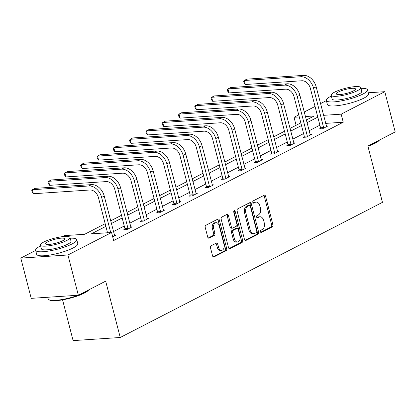 <?xml version="1.0" encoding="UTF-8"?>
<svg xmlns="http://www.w3.org/2000/svg" width="416" height="416" viewBox="0 0 416 416"><rect width="100%" height="100%" fill="white"/><g stroke="black" fill="none" stroke-linecap="round" stroke-linejoin="round"><path stroke-width="0.62" d="M260.416 231.733A1.17 0.77 86.2 0 0 261.212 232.528A1.17 0.77 86.2 0 0 261.42 232.466L272.319 226.85A1.669 1.102 86.2 0 0 272.938 224.744L265.58 196.3A1.669 1.102 86.2 0 0 264.446 195.161A1.669 1.102 86.2 0 0 264.144 195.25L253.25 200.866A1.17 0.77 86.2 0 0 252.814 202.342A1.17 0.77 86.2 0 0 253.609 203.138A1.17 0.77 86.2 0 0 253.822 203.076L255.232 202.353A5.34 3.526 86.2 0 1 256.188 202.082A5.34 3.526 86.2 0 1 259.823 205.717L260.432 208.083A5.34 3.526 86.2 0 1 258.461 214.833L257.046 215.561A1.17 0.77 86.2 0 0 256.615 217.038A1.17 0.77 86.2 0 0 257.41 217.833A1.17 0.77 86.2 0 0 257.618 217.771L259.033 217.048A5.34 3.526 86.2 0 1 259.984 216.778A5.34 3.526 86.2 0 1 263.619 220.412L264.233 222.778A5.34 3.526 86.2 0 1 262.262 229.528L260.848 230.256A1.17 0.77 86.2 0 0 260.416 231.733M211.125 245.768A1.669 1.102 86.2 0 0 210.506 247.874L212.571 255.856A1.669 1.102 86.2 0 0 213.704 256.989A1.669 1.102 86.2 0 0 214.006 256.906L226.112 250.666A1.669 1.102 86.2 0 0 226.725 248.56L219.372 220.116A1.669 1.102 86.2 0 0 218.234 218.982A1.669 1.102 86.2 0 0 217.937 219.066L205.832 225.306A1.669 1.102 86.2 0 0 205.213 227.412L207.709 237.052A1.669 1.102 86.2 0 0 208.842 238.186A1.669 1.102 86.2 0 0 209.144 238.103L214.323 235.43A1.669 1.102 86.2 0 0 214.942 233.324L213.704 228.545A4.462 2.943 86.2 0 1 216.154 222.674A4.462 2.943 86.2 0 1 219.19 225.716L224.032 244.442A4.462 2.943 86.2 0 1 221.582 250.307A4.462 2.943 86.2 0 1 218.546 247.27L217.74 244.145A1.669 1.102 86.2 0 0 216.601 243.012A1.669 1.102 86.2 0 0 216.304 243.095L211.125 245.768M368.243 92.778L384.79 91.681L395.2 131.929L367.874 146.011L382.444 202.358L120.245 337.49L105.674 281.148L78.348 295.235L67.938 254.987L20.8 258.107L35.651 250.448M384.79 91.681L341.162 114.171L323.544 115.336M105.877 226.361L91.374 233.839L111.571 232.502L113.651 240.552L343.242 122.221L341.162 114.171M111.571 232.502L67.938 254.987M244.473 239.413A1.669 1.102 86.2 0 0 245.606 240.547A1.669 1.102 86.2 0 0 245.908 240.464L258.008 234.224A1.669 1.102 86.2 0 0 258.627 232.118L251.274 203.674A1.669 1.102 86.2 0 0 250.136 202.54A1.669 1.102 86.2 0 0 249.839 202.623L237.734 208.863A1.669 1.102 86.2 0 0 237.115 210.969L244.473 239.413M242.06 242.445L229.954 248.685A1.669 1.102 86.2 0 1 229.658 248.768A1.669 1.102 86.2 0 1 228.519 247.634L221.166 219.19A1.669 1.102 86.2 0 1 221.785 217.084L226.964 214.412A1.669 1.102 86.2 0 1 227.261 214.328A1.669 1.102 86.2 0 1 228.4 215.462L231.379 227.001A1.669 1.102 86.2 0 0 232.518 228.134A1.669 1.102 86.2 0 0 232.814 228.051L236.252 226.278A1.669 1.102 86.2 0 0 236.87 224.172L233.761 212.16A1.17 0.77 86.2 0 1 234.406 210.626A1.17 0.77 86.2 0 1 235.201 211.422L242.679 240.339A1.669 1.102 86.2 0 1 242.06 242.445L240.786 242.533L229.076 248.565M78.348 295.235L31.21 298.35L20.8 258.107M62.566 299.848L73.107 340.61L120.245 337.49M62.431 236.647L64.428 235.617L84.625 234.281L105.186 223.688M296.093 125.294L294.024 117.286L298.74 114.852M304.21 112.034L315.042 106.454M320.512 103.631L326.378 100.61M317.808 117.135L306.977 122.715M301.506 125.538L290.675 131.118M285.199 133.942L274.373 139.521M268.897 142.34L258.066 147.924M252.595 150.743L241.764 156.328M236.293 159.146L225.462 164.731M219.991 167.549L209.16 173.129M203.689 175.952L192.858 181.532M187.387 184.35L176.556 189.935M171.085 192.754L160.254 198.338M154.783 201.157L143.952 206.742M138.481 209.56L127.65 215.14M122.179 217.963L111.348 223.543M306.285 120.042L314.215 115.95L305.375 116.537M299.281 116.938L294.024 117.286M110.656 220.865L121.488 215.285M126.958 212.467L137.79 206.882M143.26 204.064L154.092 198.479M159.562 195.66L170.394 190.076M175.864 187.257L186.696 181.678M192.166 178.854L202.998 173.274M208.468 170.456L219.3 164.871M224.77 162.053L235.602 156.468M241.072 153.65L251.904 148.065M257.374 145.246L268.206 139.667M273.676 136.843L284.508 131.264M289.978 128.44L300.81 122.86M319.888 125.185L309.057 130.764M303.586 133.588L292.755 139.168M287.284 141.986L276.453 147.571M270.982 150.389L260.151 155.974M254.68 158.792L243.849 164.377M238.378 167.196L227.547 172.775M222.071 175.599L211.245 181.178M205.769 183.997L194.943 189.582M189.467 192.4L178.636 197.985M173.165 200.803L162.334 206.388M156.863 209.206L146.032 214.786M140.561 217.61L129.73 223.189M124.259 226.013L113.428 231.592M343.242 122.221L325.624 123.386M114.4 235.357L115.856 235.264L112.705 236.886M130.707 226.959L132.158 226.86L126.937 229.554L123.75 229.767L124.925 229.159M147.009 218.556L148.465 218.457L143.239 221.151L140.052 221.364L141.227 220.756M163.311 210.153L164.767 210.054L159.541 212.748L156.354 212.961L157.529 212.358M179.613 201.75L181.069 201.656L175.843 204.35L172.656 204.558L173.831 203.954M195.915 193.346L197.371 193.253L192.145 195.946L188.958 196.154L190.133 195.551M212.217 184.948L213.673 184.85L208.447 187.543L205.26 187.751L206.435 187.148M228.519 176.545L229.975 176.446L224.749 179.14L221.567 179.353L222.737 178.745M244.821 168.142L246.277 168.043L241.051 170.737L237.869 170.95L239.039 170.347M261.123 159.739L262.579 159.645L257.353 162.339L254.171 162.547L255.341 161.944M277.425 151.336L278.881 151.242L273.655 153.936L270.473 154.144L271.643 153.54M293.727 142.938L295.183 142.839L289.957 145.532L286.775 145.74L287.95 145.137M310.029 134.534L311.485 134.436L306.259 137.129L303.077 137.342L304.252 136.734M326.331 126.131L327.787 126.032L322.561 128.726L319.379 128.939L320.554 128.331M259.984 216.778L258.71 216.861A5.34 3.526 86.2 0 0 257.759 217.131L259.033 217.048M256.885 217.578L257.759 217.131M256.188 202.082L254.914 202.166A5.34 3.526 86.2 0 0 253.958 202.436L255.232 202.353M253.089 202.883L253.958 202.436M260.686 232.274L271.045 226.933A1.669 1.102 86.2 0 0 271.664 224.827L264.306 196.383A1.669 1.102 86.2 0 0 263.754 195.452M245.024 240.344L256.734 234.312A1.669 1.102 86.2 0 0 257.353 232.201L250 203.757A1.669 1.102 86.2 0 0 249.444 202.826M256.308 232.596A1.17 0.77 86.2 0 0 256.74 231.119L250.286 206.154A1.17 0.77 86.2 0 0 249.491 205.358A1.17 0.77 86.2 0 0 249.283 205.416L247.796 206.185A5.34 3.526 86.2 0 0 245.82 212.93L250.234 229.996A5.34 3.526 86.2 0 0 253.869 233.631A5.34 3.526 86.2 0 0 254.821 233.36L256.308 232.596M249.491 205.358L248.217 205.442A1.17 0.77 86.2 0 0 248.009 205.499L249.283 205.416M253.869 233.631L252.595 233.714A5.34 3.526 86.2 0 1 248.96 230.079L244.546 213.018A5.34 3.526 86.2 0 1 246.522 206.268L248.009 205.499M232.518 228.134L231.244 228.218A1.669 1.102 86.2 0 1 230.105 227.084L227.126 215.55A1.669 1.102 86.2 0 0 226.569 214.614M240.786 242.533A1.669 1.102 86.2 0 0 241.405 240.422L233.927 211.505A1.17 0.77 86.2 0 0 233.802 211.182M234.478 238.966A4.462 2.943 86.2 0 0 237.515 242.008A4.462 2.943 86.2 0 0 239.964 236.142L238.259 229.544A1.669 1.102 86.2 0 0 237.12 228.405A1.669 1.102 86.2 0 0 236.824 228.493L233.386 230.261A1.669 1.102 86.2 0 0 232.768 232.372L234.478 238.966L233.204 239.054A4.462 2.943 86.2 0 0 236.241 242.091L237.515 242.008M237.12 228.405L235.846 228.493A1.669 1.102 86.2 0 0 235.55 228.576L236.824 228.493M233.204 239.054L231.494 232.456A1.669 1.102 86.2 0 1 232.112 230.344L235.55 228.576M221.582 250.307L220.308 250.39A4.462 2.943 86.2 0 1 217.272 247.354L216.466 244.234A1.669 1.102 86.2 0 0 215.914 243.298M216.154 222.674L214.88 222.763A4.462 2.943 86.2 0 0 212.43 228.628L213.704 228.545M208.26 237.983L213.049 235.518A1.669 1.102 86.2 0 0 213.668 233.407L212.43 228.628M213.122 256.786L224.838 250.749A1.669 1.102 86.2 0 0 225.451 248.643L218.098 220.199A1.669 1.102 86.2 0 0 217.547 219.268M326.617 126.641L316.17 86.835L313.56 88.182L323.736 128.123M320.549 128.861L320.554 127.759L310.372 88.39A8.497 6.136 -117.3 0 0 301.922 80.761L245.289 84.505L244.104 83.008L243.688 81.396L244.249 80.48L300.877 76.736A12.745 9.204 62.7 0 1 313.56 88.182M245.289 84.505L244.249 80.48L246.86 79.139L303.493 75.39A12.745 9.204 62.7 0 1 316.17 86.835M320.554 127.759L323.742 127.551M379.46 140.041L379.454 140.052A20.738 4.295 165.5 0 1 375.149 143.218A20.738 4.295 165.5 0 1 367.926 146.224M368.971 145.449A21.247 4.399 -14.5 0 0 375.409 142.709A21.247 4.399 -14.5 0 0 379.267 140.14M331.339 96.018A21.247 4.399 -14.5 0 0 330.985 96.2A21.247 4.399 -14.5 0 0 326.342 100.464A21.247 4.399 -14.5 0 0 340.496 101.041A21.247 4.399 -14.5 0 0 362.835 94.094A21.247 4.399 -14.5 0 0 367.479 89.825A21.247 4.399 -14.5 0 0 360.953 88.358M326.342 100.464L327.382 104.489A21.247 4.399 -14.5 0 0 341.536 105.066A21.247 4.399 -14.5 0 0 363.875 98.119A21.247 4.399 -14.5 0 0 368.519 93.85L367.479 89.825M360.76 87.615L361.717 91.317A15.298 3.167 165.5 0 1 358.379 94.385A15.298 3.167 165.5 0 1 342.29 99.388A15.298 3.167 165.5 0 1 332.103 98.977L331.141 95.274A15.298 3.167 -14.5 0 0 341.333 95.685A15.298 3.167 -14.5 0 0 357.417 90.683A15.298 3.167 -14.5 0 0 360.76 87.615A15.298 3.167 -14.5 0 0 350.574 87.199A15.298 3.167 -14.5 0 0 334.485 92.201A15.298 3.167 -14.5 0 0 331.141 95.274M338.562 91.931A9.859 2.044 -14.5 0 0 336.409 93.912A9.859 2.044 -14.5 0 0 342.976 94.177A9.859 2.044 -14.5 0 0 353.34 90.953A9.859 2.044 -14.5 0 0 355.498 88.972A9.859 2.044 -14.5 0 0 348.93 88.707A9.859 2.044 -14.5 0 0 338.562 91.931M88.738 289.879L88.728 289.89A20.738 4.295 165.5 0 1 84.427 293.056A20.738 4.295 165.5 0 1 64.688 299.447A20.738 4.295 165.5 0 1 49.488 300.035L48.89 299.702A21.247 4.399 -14.5 0 0 64.459 299.099A21.247 4.399 -14.5 0 0 84.682 292.547A21.247 4.399 -14.5 0 0 88.54 289.978M40.612 245.861A21.247 4.399 -14.5 0 0 40.258 246.038A21.247 4.399 -14.5 0 0 35.615 250.302A21.247 4.399 -14.5 0 0 49.769 250.879A21.247 4.399 -14.5 0 0 72.108 243.932A21.247 4.399 -14.5 0 0 76.752 239.663A21.247 4.399 -14.5 0 0 70.231 238.196M35.615 250.302L36.655 254.327A21.247 4.399 -14.5 0 0 50.809 254.904A21.247 4.399 -14.5 0 0 73.148 247.957A21.247 4.399 -14.5 0 0 77.792 243.688L76.752 239.663M70.034 237.453L70.996 241.155A15.298 3.167 165.5 0 1 67.652 244.228A15.298 3.167 165.5 0 1 51.563 249.231A15.298 3.167 165.5 0 1 41.376 248.815L40.42 245.112A15.298 3.167 -14.5 0 0 50.606 245.528A15.298 3.167 -14.5 0 0 66.695 240.526A15.298 3.167 -14.5 0 0 70.034 237.453A15.298 3.167 -14.5 0 0 59.847 237.037A15.298 3.167 -14.5 0 0 43.758 242.039A15.298 3.167 -14.5 0 0 40.42 245.112M47.835 241.769A9.859 2.044 -14.5 0 0 45.682 243.75A9.859 2.044 -14.5 0 0 52.25 244.015A9.859 2.044 -14.5 0 0 62.618 240.791A9.859 2.044 -14.5 0 0 64.771 238.815A9.859 2.044 -14.5 0 0 58.204 238.545A9.859 2.044 -14.5 0 0 47.835 241.769M47.757 297.258L48.188 298.922A21.247 4.399 -14.5 0 0 48.89 299.702M310.315 135.044L299.868 95.233L297.253 96.58L307.434 136.526M304.247 137.264L304.252 136.162L294.07 96.793A8.497 6.136 -117.3 0 0 285.62 89.164L228.987 92.908L227.802 91.406L227.386 89.799L227.947 88.884L284.575 85.14A12.745 9.204 62.7 0 1 297.253 96.58M228.987 92.908L227.947 88.884L230.558 87.537L287.191 83.793A12.745 9.204 62.7 0 1 299.868 95.233M304.252 136.162L307.434 135.949M294.008 143.442L283.566 103.636L280.951 104.983L291.132 144.929M287.945 145.668L287.95 144.565L277.768 105.196A8.497 6.136 -117.3 0 0 269.318 97.568L212.685 101.312L211.5 99.809L211.084 98.202L211.645 97.287L268.273 93.543A12.745 9.204 62.7 0 1 280.951 104.983M212.685 101.312L211.645 97.287L214.256 95.94L270.889 92.196A12.745 9.204 62.7 0 1 283.566 103.636M287.95 144.565L291.132 144.352M277.706 151.845L267.264 112.039L264.649 113.386L274.83 153.327M271.643 154.066L271.648 152.968L261.466 113.599A8.497 6.136 -117.3 0 0 253.011 105.971L196.383 109.715L195.198 108.212L194.782 106.6L195.338 105.69L251.971 101.946A12.745 9.204 62.7 0 1 264.649 113.386M196.383 109.715L195.338 105.69L197.954 104.343L254.587 100.599A12.745 9.204 62.7 0 1 267.264 112.039M271.648 152.968L274.83 152.755M261.404 160.248L250.962 120.442L248.347 121.789L258.528 161.73M255.341 162.469L255.346 161.366L245.164 121.997A8.497 6.136 -117.3 0 0 236.709 114.369L180.081 118.118L178.896 116.615L178.48 115.003L179.036 114.093L235.669 110.349A12.745 9.204 62.7 0 1 248.347 121.789M180.081 118.118L179.036 114.093L181.652 112.746L238.285 109.002A12.745 9.204 62.7 0 1 250.962 120.442M255.346 161.366L258.528 161.158M245.102 168.652L234.66 128.846L232.045 130.192L242.226 170.134M239.039 170.872L239.044 169.77L228.862 130.4A8.497 6.136 -117.3 0 0 220.407 122.772L163.774 126.516L162.594 125.018L162.178 123.406L162.734 122.496L219.367 118.747A12.745 9.204 62.7 0 1 232.045 130.192M163.774 126.516L162.734 122.496L165.35 121.15L221.983 117.4A12.745 9.204 62.7 0 1 234.66 128.846M239.044 169.77L242.226 169.562M228.8 177.055L218.358 137.249L215.743 138.59L225.924 178.537M222.737 179.275L222.742 178.173L212.56 138.804A8.497 6.136 -117.3 0 0 204.105 131.175L147.472 134.919L146.292 133.416L145.87 131.81L146.432 130.894L203.065 127.15A12.745 9.204 62.7 0 1 215.743 138.59M147.472 134.919L146.432 130.894L149.048 129.548L205.676 125.804A12.745 9.204 62.7 0 1 218.358 137.249M222.742 178.173L225.924 177.965M212.498 185.453L202.051 145.647L199.441 146.994L209.622 186.94M206.435 187.678L206.44 186.576L196.258 147.207A8.497 6.136 -117.3 0 0 187.803 139.578L131.17 143.322L129.984 141.82L129.568 140.213L130.13 139.298L186.763 135.554A12.745 9.204 62.7 0 1 199.441 146.994M131.17 143.322L130.13 139.298L132.746 137.951L189.374 134.207A12.745 9.204 62.7 0 1 202.051 145.647M206.44 186.576L209.622 186.363M196.196 193.856L185.749 154.05L183.139 155.397L193.32 195.338M190.133 196.076L190.133 194.979L179.951 155.61A8.497 6.136 -117.3 0 0 171.501 147.982L114.868 151.726L113.682 150.223L113.266 148.616L113.828 147.701L170.461 143.957A12.745 9.204 62.7 0 1 183.139 155.397M114.868 151.726L113.828 147.701L116.438 146.354L173.072 142.61A12.745 9.204 62.7 0 1 185.749 154.05M190.133 194.979L193.32 194.766M179.894 202.259L169.447 162.453L166.837 163.8L177.018 203.741M173.831 204.48L173.831 203.377L163.649 164.008A8.497 6.136 -117.3 0 0 155.199 156.385L98.566 160.129L97.38 158.626L96.964 157.014L97.526 156.104L154.159 152.36A12.745 9.204 62.7 0 1 166.837 163.8M98.566 160.129L97.526 156.104L100.136 154.757L156.77 151.013A12.745 9.204 62.7 0 1 169.447 162.453M173.831 203.377L177.018 203.169M163.592 210.662L153.145 170.856L150.535 172.203L160.711 212.144M157.529 212.883L157.529 211.78L147.347 172.411A8.497 6.136 -117.3 0 0 138.897 164.783L82.264 168.532L81.078 167.029L80.662 165.417L81.224 164.507L137.857 160.758A12.745 9.204 62.7 0 1 150.535 172.203M82.264 168.532L81.224 164.507L83.834 163.16L140.468 159.411A12.745 9.204 62.7 0 1 153.145 170.856M157.529 211.78L160.716 211.572M147.29 219.066L136.843 179.26L134.233 180.601L144.409 220.548M141.227 221.286L141.227 220.184L131.045 180.814A8.497 6.136 -117.3 0 0 122.595 173.186L65.962 176.93L64.776 175.432L64.36 173.82L64.922 172.905L121.555 169.161A12.745 9.204 62.7 0 1 134.233 180.601M65.962 176.93L64.922 172.905L67.532 171.558L124.166 167.814A12.745 9.204 62.7 0 1 136.843 179.26M141.227 220.184L144.414 219.976M130.988 227.464L120.541 187.658L117.931 189.004L128.107 228.951M124.92 229.689L124.925 228.587L114.743 189.218A8.497 6.136 -117.3 0 0 106.293 181.589L49.66 185.333L48.474 183.83L48.058 182.224L48.62 181.308L105.253 177.564A12.745 9.204 62.7 0 1 117.931 189.004M49.66 185.333L48.62 181.308L51.23 179.962L107.864 176.218A12.745 9.204 62.7 0 1 120.541 187.658M124.925 228.587L128.112 228.374M114.686 235.867L104.239 196.061L101.629 197.408L110.718 232.56M107.531 232.768L98.441 197.621A8.497 6.136 -117.3 0 0 89.991 189.992L33.358 193.736L32.172 192.234L31.756 190.627L32.318 189.712L88.951 185.968A12.745 9.204 62.7 0 1 101.629 197.408M33.358 193.736L32.318 189.712L34.928 188.365L91.562 184.621A12.745 9.204 62.7 0 1 104.239 196.061M260.998 232.497L261.42 232.466M253.396 203.107L253.822 203.076M257.197 217.802L257.618 217.771M264.306 196.383L265.58 196.3M271.664 224.827L272.938 224.744M271.045 226.933L272.319 226.85M250 203.757L251.274 203.674M257.353 232.201L258.627 232.118M256.734 234.312L258.008 234.224M245.3 240.505L245.908 240.464M246.522 206.268L247.796 206.185M244.546 213.018L245.82 212.93M248.96 230.079L250.234 229.996M229.351 248.726L229.954 248.685M227.126 215.55L228.4 215.462M230.105 227.084L231.379 227.001M233.927 211.505L235.201 211.422M241.405 240.422L242.679 240.339M232.112 230.344L233.386 230.261M231.494 232.456L232.768 232.372M216.466 244.234L217.74 244.145M217.272 247.354L218.546 247.27M213.668 233.407L214.942 233.324M213.049 235.518L214.323 235.43M208.536 238.144L209.144 238.103M218.098 220.199L219.372 220.116M225.451 248.643L226.725 248.56M224.838 250.749L226.112 250.666M213.398 256.948L214.006 256.906M303.493 75.39L300.877 76.736M287.191 83.793L284.575 85.14M270.889 92.196L268.273 93.543M254.587 100.599L251.971 101.946M238.285 109.002L235.669 110.349M221.983 117.4L219.367 118.747M205.676 125.804L203.065 127.15M189.374 134.207L186.763 135.554M173.072 142.61L170.461 143.957M156.77 151.013L154.159 152.36M140.468 159.411L137.857 160.758M124.166 167.814L121.555 169.161M107.864 176.218L105.253 177.564M91.562 184.621L88.951 185.968"/></g></svg>
